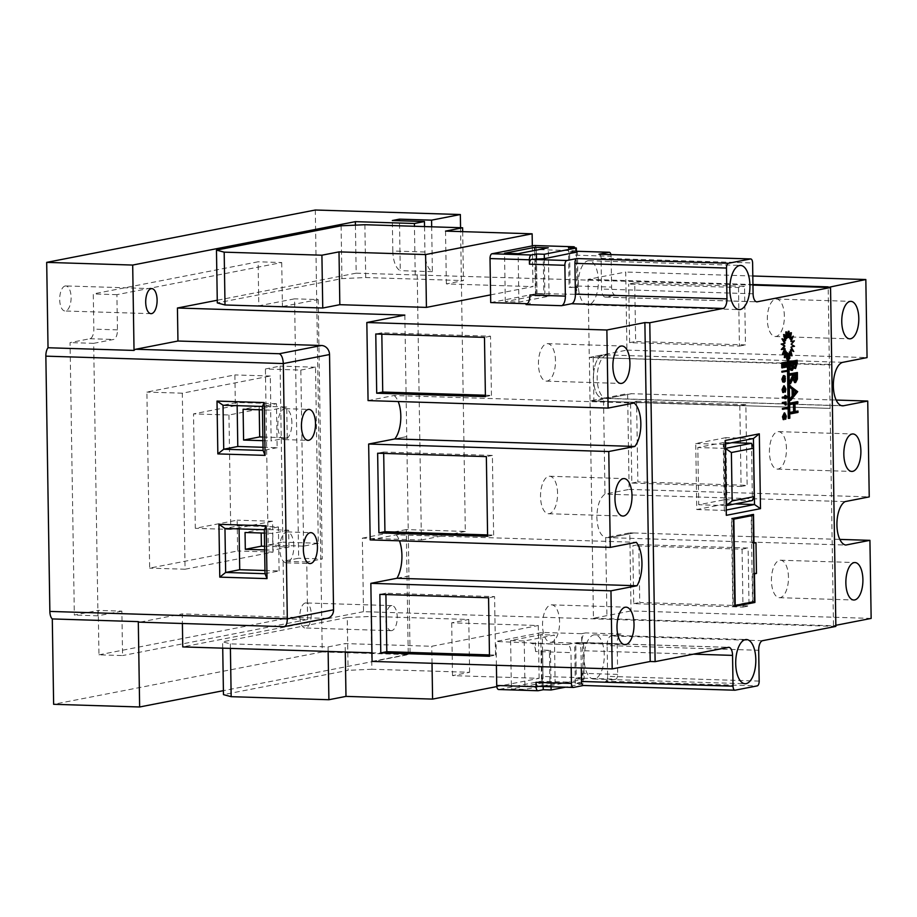 <?xml version="1.0" encoding="UTF-8"?>
<svg xmlns="http://www.w3.org/2000/svg" width="917" height="917" viewBox="0 0 917 917"><rect width="100%" height="100%" fill="white"/><g stroke="black" fill="none" stroke-linecap="round" stroke-linejoin="round"><path stroke-width="0.69" stroke-dasharray="4.58 3.44" d="M589.276 357.447L626.941 350.111L625.715 272.028L588.049 279.376L589.276 357.447L602.813 354.81C596.898 357.355 593.723 365.241 593.299 378.469C594.136 391.444 597.529 398.035 603.501 398.253L590.032 400.889L589.356 357.458L602.813 354.81C596.898 357.355 593.723 365.241 593.299 378.469C594.136 391.444 597.529 398.035 603.501 398.253L841.577 405.681M871.15 618.413L631.034 610.928L593.448 618.276L589.356 357.458L829.381 364.943L830.068 408.386L590.032 400.889M842.929 362.307L602.813 354.81L606.756 354.936L593.207 357.573L831.742 364.485L829.381 364.943L828.166 287.434M559.588 621.921A18.741 8.517 91.8 0 0 551.644 604.853A18.741 8.517 91.8 0 0 542.543 625.245A18.741 8.517 91.8 0 0 550.475 642.313A18.741 8.517 91.8 0 0 559.588 621.921M557.57 493.323A18.741 8.517 91.8 0 0 549.627 476.255A18.741 8.517 91.8 0 0 540.526 496.647A18.741 8.517 91.8 0 0 548.458 513.726A18.741 8.517 91.8 0 0 557.57 493.323M555.484 360.725A18.741 8.517 91.8 0 0 547.552 343.657A18.741 8.517 91.8 0 0 538.439 364.049A18.741 8.517 91.8 0 0 546.383 381.128A18.741 8.517 91.8 0 0 555.484 360.725M787.554 336.413L787.416 337.433A7.737 3.508 91.8 0 0 787.325 337.456A7.737 3.508 91.8 0 0 787.015 337.536L785.812 331.92M787.806 337.559L787.015 337.536M305.338 602.985A12.529 5.697 91.8 0 0 299.836 615.926A12.529 5.697 91.8 0 0 305.143 627.985A12.529 5.697 91.8 0 0 305.728 627.939A12.529 5.697 91.8 0 0 311.23 614.998A12.529 5.697 91.8 0 0 305.923 602.939A12.529 5.697 91.8 0 0 305.338 602.985M391.742 630.621A12.529 5.697 -88.2 0 1 391.146 630.678A12.529 5.697 -88.2 0 1 385.839 618.62A12.529 5.697 -88.2 0 1 391.341 605.667A12.529 5.697 -88.2 0 1 391.937 605.621A12.529 5.697 -88.2 0 1 397.244 617.68A12.529 5.697 -88.2 0 1 391.742 630.621M65.199 285.978A12.529 5.697 91.8 0 0 59.697 298.931A12.529 5.697 91.8 0 0 65.004 310.989A12.529 5.697 91.8 0 0 65.6 310.943A12.529 5.697 91.8 0 0 71.102 297.991A12.529 5.697 91.8 0 0 65.795 285.932A12.529 5.697 91.8 0 0 65.199 285.978M291.881 422.771A15.474 7.027 91.8 0 0 285.325 408.673A15.474 7.027 91.8 0 0 277.817 425.511A15.474 7.027 91.8 0 0 284.362 439.61A15.474 7.027 91.8 0 0 291.881 422.771M293.818 546.005A15.474 7.027 91.8 0 0 287.262 531.917A15.474 7.027 91.8 0 0 279.754 548.744A15.474 7.027 91.8 0 0 286.299 562.843A15.474 7.027 91.8 0 0 293.818 546.005M578.283 284.751A22.1 10.041 -88.2 0 1 589.023 260.703A22.1 10.041 -88.2 0 1 598.388 280.843A22.1 10.041 -88.2 0 1 587.648 304.891A22.1 10.041 -88.2 0 1 578.283 284.751M604.269 654.944A22.1 10.041 91.8 0 0 594.904 634.816A22.1 10.041 91.8 0 0 584.163 658.864A22.1 10.041 91.8 0 0 593.528 678.993A22.1 10.041 91.8 0 0 604.269 654.944M396.981 578.249L408.948 575.933L408.26 532.479L396.282 534.817L636.306 542.302M404.844 315.104L408.26 532.479M327.369 618.253A8.838 7.84 79 0 1 325.81 618.379L182.242 613.897L182.391 623.491M408.856 575.933L410.082 654.004L371.947 652.812M355.418 225.146L356.174 273.163L217.26 300.249M526.049 304.582L530.072 303.802L527.481 303.722M490.71 302.576L536.938 293.566L615.754 295.114L605.701 297.074L756.422 301.773M356.174 273.163L752.949 285.095M490.584 294.884L532.96 286.62L446.361 283.915L463.452 280.591L365.711 277.542L341.926 278.619L217.306 302.908M785.961 370.537L785.972 371.328L781.846 372.13M785.72 362.112L785.388 367.155M785.33 363.155L784.092 363.224L783.737 367.476M783.68 363.476L782.132 363.602L781.788 367.866M797.056 401.726L797.079 403.113L794.191 403.675L794.317 411.573L795.108 411.424M797.205 411.011L797.228 412.386L790.19 413.762M793.48 403.984L790.041 404.477M789.755 385.725L796.907 391.857L789.984 400.328M796.403 360.255L796.46 363.258L794.787 368.496L793.262 367.006L791.509 370.319L792.299 370.342M796.598 372.497L796.609 379.088L794.867 382.538L795.658 382.561M792.941 378.916L792.884 377.449L789.72 383.742M792.838 374.801L789.583 375.248M783.324 377.345L782.27 379.019L782.763 381.999M783.37 375.661L784.367 376.211L784.952 378.618L783.405 382.217M783.405 382.022L783.382 380.784M783.519 385.793L785.112 389.095L784.471 392.167M784.069 386.733L782.43 389.565L782.797 392.499M785.17 395.525L785.181 396.648L785.972 396.499M786.373 396.419L784.849 398.643M784.837 397.691L782.258 398.012M785.261 401.933L785.261 404.993M784.402 403.079L782.339 403.297M785.984 408.168L786.282 407.377L786.156 408.168M785.365 407.893L785.376 408.684L782.43 409.257M783.943 412.902L785.537 416.203L784.895 419.275M784.493 413.842L782.866 416.673L783.221 419.608M791.302 355.727L789.95 350.271A7.737 3.508 91.8 0 0 790.213 349.583L790.855 350.019M789.078 358.387L788.815 352.094A7.737 3.508 91.8 0 0 789.17 351.67L789.617 352.518M788.288 418.335L789.033 418.186L788.012 353.435L788.861 357.378M786.614 359.028L787.279 354.26L787.359 359.051M784.276 357.561L786.121 352.472A7.737 3.508 91.8 0 0 786.499 352.701L786.511 353.572M782.419 354.214L784.975 350.947A7.737 3.508 91.8 0 0 785.273 351.498L785.25 351.624M781.318 349.469L784.207 348.552A7.737 3.508 91.8 0 0 784.253 348.815M784.826 340.31A7.737 3.508 91.8 0 0 784.665 340.723L781.96 338.854M786.052 337.811L786.075 338.213A7.737 3.508 91.8 0 0 785.709 338.637L783.588 334.579M789.159 336.757L788.769 337.834A7.737 3.508 91.8 0 0 788.391 337.605L788.276 331.278M790.42 338.705L789.915 339.359A7.737 3.508 91.8 0 0 789.617 338.809L790.614 332.745M791.417 341.514L790.683 341.754A7.737 3.508 91.8 0 0 790.511 340.986L792.471 336.092M792.93 351.452L790.706 347.658A7.737 3.508 91.8 0 0 790.832 346.809L793.721 346.225L790.958 344.666A7.737 3.508 91.8 0 0 790.935 343.795L793.56 340.826M835.857 626.403L363.51 611.673L362.353 538.153L421.396 539.987L417.224 274.619M363.51 611.673L182.758 646.909M283.995 626.666L140.026 622.127L182.242 613.897M460.552 227.703L465.32 531.424L406.277 529.579L408.248 654.623L223.393 690.661M406.277 529.579L362.353 538.153M751.573 514.815L731.457 518.288L732.843 606.309L734.804 605.931M752.937 601.953L752.49 573.79L754.049 573.48M754.026 543.024L752.009 542.979L751.573 515.343M733.44 518.781L731.881 519.091L733.233 605.358L752.525 601.586L751.172 515.331M725.886 437.65L695.739 443.53L696.771 509.543L726.929 503.662L725.886 437.65L753.442 438.509M723.949 442.441L697.814 447.53L698.72 504.751L724.843 499.662L723.949 442.441L731.984 442.693M529.934 294.999L530.072 303.802M544.331 258.663L544.881 293.864L543.838 294.07L543.288 258.858M543.838 294.07L535.964 293.83L544.881 293.864M347.256 617.508L222.625 641.808L230.327 643.86L328.068 646.909L345.159 643.585L431.758 646.279L538.29 625.52L451.691 622.815L468.77 619.479L371.041 616.43L347.256 617.508L348.082 670.327L223.461 694.616M372.073 661.409L410.082 654.004M575.738 643.665L583.613 643.906L584.163 679.119L583.12 679.325L582.559 644.112L575.738 643.665L576.289 678.878L580.312 678.087L615.731 679.199A4.425 2.006 91.8 0 0 617.68 674.408L617.187 643.596A8.838 4.012 -88.2 0 1 621.073 634.002L611.02 635.962A8.838 4.012 91.8 0 0 607.146 645.557L758.691 650.279M581.63 633.681L585.642 632.902A8.838 4.012 91.8 0 0 581.768 642.485L581.63 633.681L542.268 632.455L496.028 641.476L566.798 644.582A8.838 4.012 -88.2 0 1 567.21 644.559A8.838 4.012 -88.2 0 1 570.959 652.606L535.528 651.506L535.39 642.702M581.286 667.931L581.011 650.646A8.838 4.012 91.8 0 0 577.263 642.599A8.838 4.012 91.8 0 0 576.85 642.634L566.798 644.582M535.528 651.506A8.838 4.012 91.8 0 0 531.791 643.447A8.838 4.012 91.8 0 0 531.379 643.482M583.613 643.906L582.559 644.112M551.048 686.741L550.475 650.371L549.432 650.566L549.994 685.778L542.119 685.538L538.096 686.317L573.526 687.429M538.164 690.719L498.802 689.492L541.019 681.262L580.381 682.489L575.314 683.474L583.189 683.727L583.12 679.325L549.994 685.778M549.432 650.566L542.612 650.119L550.475 650.371M534.588 245.55A4.425 2.006 -88.2 0 1 536.25 249.55L575.612 250.777L575.681 255.178L611.112 256.29L611.593 287.09L576.163 285.989L576.3 294.793M576.163 285.989A8.838 4.012 91.8 0 0 579.911 294.036A8.838 4.012 91.8 0 0 580.323 294.002M576.415 252.404L576.965 287.617L569.09 287.365L570.133 287.159L569.583 251.957L573.606 251.166A4.425 2.006 -88.2 0 1 573.813 251.155A4.425 2.006 -88.2 0 1 575.681 255.178M569.583 251.957L576.403 252.164M617.68 674.408L582.249 673.296L582.318 677.697L542.956 676.471L542.268 632.455M615.731 679.199L605.69 681.159L757.236 685.882M759.173 681.09L607.627 676.356L607.146 645.557M607.627 676.356A4.425 2.006 -88.2 0 1 605.69 681.159M571.199 667.622L570.959 652.606M735.125 690.192L583.476 685.48M496.406 665.284L496.028 641.476M576.289 678.878L584.163 679.119M536.25 249.55L536.938 293.566M599.386 254.25A4.425 2.006 -88.2 0 1 601.059 258.239L601.541 289.05A8.838 4.012 91.8 0 0 605.289 297.108A8.838 4.012 91.8 0 0 605.701 297.074M611.112 256.29A4.425 2.006 91.8 0 0 610.917 254.582M615.754 295.114A8.838 4.012 -88.2 0 1 615.341 295.148A8.838 4.012 -88.2 0 1 611.593 287.09M541.569 650.325L542.119 685.538M535.964 293.83L535.413 258.617M570.133 287.159L578.008 287.411L577.458 252.198M578.008 287.411L576.965 287.617M542.956 676.471A4.425 2.006 -88.2 0 1 541.019 681.262M580.381 682.489A4.425 2.006 91.8 0 0 582.318 677.697M582.249 673.296A4.425 2.006 -88.2 0 1 580.312 678.087M575.314 683.474L574.695 643.872M583.189 683.727L565.388 687.2M543.173 686.501L542.612 650.119M555.14 683.52L524.994 689.401L511.388 688.976L541.534 683.096L555.14 683.52L554.384 635.114L524.226 640.983L510.62 640.559L540.778 634.69L554.384 635.114M536.456 258.651L537.007 293.623M568.471 247.75L569.09 287.365M575.612 250.777A4.425 2.006 91.8 0 0 575.062 247.957M540.778 634.69L541.534 683.096M510.62 640.559L511.388 688.976M524.226 640.983L524.994 689.401M535.448 295.79L549.054 296.214L518.907 302.094L505.301 301.67L535.448 295.79L534.737 250.444M549.054 296.214L548.297 247.796M518.907 302.094L518.139 253.677M505.301 301.67L504.545 253.252M725.209 444.011L723.295 444.39L724.327 510.402L726.241 510.035M695.739 443.53L723.295 444.39L725.152 440.492M726.929 503.662L734.964 503.914M696.771 509.543L724.327 510.402L726.321 515.32M725.278 448.39L697.814 447.53M726.172 505.611L698.72 504.751M751.504 443.301L752.399 500.51L724.843 499.662M731.457 518.288L733.428 518.346M751.562 514.368L753.533 514.426M752.009 542.979L753.579 543.024M754.026 542.589L755.986 542.646M752.49 573.79L754.061 573.836M732.843 606.309L734.815 606.378M733.44 519.137L731.881 519.091M734.792 605.403L733.233 605.358M754.496 601.655L752.525 601.586M315.299 210.016L322.234 651.941L408.248 654.623M322.234 651.941L53.633 704.302M264.967 570.512L279.089 570.947L265.013 573.687M279.089 570.947L278.401 526.931L239.039 525.705L224.963 528.456M239.039 525.705L239.085 528.891M278.401 526.931L264.325 529.682M264.646 549.913L272.865 550.166L272.601 533.35L264.383 533.098M263.03 447.278L277.152 447.714L276.464 403.698L262.388 406.449M276.464 403.698L237.102 402.471L223.026 405.222M277.152 447.714L263.087 450.453M237.102 402.471L237.148 405.658M262.927 440.676L271.145 440.928L270.664 410.117L262.445 409.865M264.589 546.268L288.947 547.036L272.865 550.166M288.947 547.036L288.683 530.221L261.127 529.361L261.185 532.995M261.127 529.361L245.045 532.49M288.683 530.221L272.601 533.35M262.87 437.031L287.227 437.799L271.145 440.928M287.227 437.799L286.746 406.988L259.19 406.128L259.247 409.761M259.19 406.128L243.108 409.257M286.746 406.988L270.664 410.117M421.396 539.987L465.32 531.424M424.537 226.579L424.938 252.003A22.1 10.041 -88.2 0 0 432.377 271.661L431.678 226.808M415.218 275.008L414.45 226.27M424.938 252.003L392.82 251.006L392.338 220.527M392.82 251.006A22.1 10.041 91.8 0 0 400.27 270.664L399.48 220.756M432.377 271.661L400.27 270.664M794.053 367.029L793.262 367.006M795.578 368.519L794.787 368.496M795.715 361.951L793.457 362.215L795.039 366.972M796.495 361.802L795.704 361.779M794.237 362.238L793.457 362.215M794.26 363.166L793.469 363.143M792.735 362.536L790.122 362.868L791.784 368.806M793.514 362.387L792.735 362.353M790.901 362.891L790.122 362.868M790.935 364.863L790.145 364.84M793.618 374.64L792.838 374.617M793.663 377.472L792.884 377.449M797.4 379.111L796.609 379.088M795.899 374.193L793.56 374.48L793.595 377.3L795.131 381.025M796.69 374.044L795.899 374.021M794.34 374.503L793.56 374.48M797.687 391.674L796.896 391.651M797.687 391.88L796.907 391.857M793.675 395.273L792.884 395.25L793.663 394.299M793.595 390.401L792.804 389.736L792.884 395.25M793.583 389.759L792.804 389.736M794.26 403.835L793.469 403.812M798.019 412.421L797.228 412.386M795.108 411.595L794.317 411.573M794.982 403.698L794.191 403.675M797.87 403.136L797.079 403.113M782.98 367.809L782.201 367.774M782.912 363.625L782.132 363.602M784.459 363.327L783.68 363.304M784.941 367.419L784.15 367.396M784.872 363.247L784.092 363.224M786.11 363.006L785.33 362.983M786.591 367.098L785.8 367.075M786.763 371.351L785.972 371.328M783.061 379.042L782.27 379.019M783.714 381.289L782.923 381.266M784.104 376.486L783.313 376.463M785.204 381.346L784.413 381.312M785.743 378.641L784.952 378.618M785.147 376.234L784.367 376.211M783.68 376.474L783.748 381.357L784.585 378.721L783.68 376.474L784.459 376.497M784.539 381.38L783.748 381.357M785.903 389.117L785.112 389.095M783.771 391.823L782.992 391.8M783.221 389.587L782.43 389.565M784.344 386.596L783.554 386.573M785.972 396.671L785.181 396.648M785.617 397.531L784.837 397.508M785.995 398.597L785.216 398.574M785.984 397.462L785.193 397.439M787.164 397.233L786.385 397.21M786.144 404.305L785.353 404.282M785.628 402.827L784.849 402.804M786.064 402.746L785.273 402.723M787.394 408.065L786.603 408.042M786.156 408.707L785.376 408.684M786.327 416.226L785.537 416.203M784.195 418.931L783.416 418.909M783.645 416.696L782.866 416.673M784.769 413.705L783.989 413.682M791.004 349.606L790.213 349.583M790.741 350.294L789.95 350.271M791.497 347.681L790.706 347.658M791.623 346.844L790.832 346.809M794.512 346.248L793.721 346.225M791.749 344.689L790.958 344.666M791.726 343.818L790.935 343.795M791.474 341.777L790.683 341.754M791.291 341.009L790.511 340.986M790.695 339.382L789.915 339.359M790.397 338.832L789.617 338.809M789.548 337.857L788.769 337.834M789.17 337.628L788.391 337.605M786.499 338.66L785.709 338.637M785.456 340.757L784.665 340.723M784.986 348.575L784.207 348.552M785.766 350.982L784.975 350.947M786.912 352.495L786.121 352.472M788.07 354.283L787.279 354.26M789.824 418.209L789.033 418.186M788.803 353.458L788.012 353.435M789.606 352.117L788.815 352.094M789.961 351.692L789.17 351.67M98.956 654.83L284.018 618.757L283.112 561.261L298.655 558.224L294.575 298.839L258.8 305.808L258.113 261.792L93.282 293.933L93.832 329.134A8.838 4.012 -88.2 0 1 89.958 338.728L70.059 342.603L74.334 615.066L98.257 610.401L98.956 654.83L122.569 655.563L121.869 611.135L98.257 610.401M121.869 611.135L97.959 615.8L93.672 343.336L113.57 339.462A8.838 4.012 91.8 0 0 117.456 329.879L116.906 294.666L281.725 262.537L258.113 261.792M116.906 294.666L93.282 293.933M258.8 305.808L282.425 306.542L318.199 299.572L294.575 298.839M281.725 262.537L282.425 306.542M318.199 299.572L322.268 558.969L298.655 558.224M284.018 618.757L307.631 619.491L122.569 655.563M97.959 615.8L74.334 615.066M93.672 343.336L70.059 342.603M307.631 619.491L306.737 561.995L322.268 558.969M306.737 561.995L283.112 561.261M532.33 245.905L532.96 286.62M445.536 231.107L446.361 283.915M462.684 231.634L463.452 280.591M364.886 224.722L365.711 277.542M341.101 225.8L341.926 278.619M222.728 648.159L222.625 641.808M230.408 648.399L230.327 643.86M496.808 686.581L539.116 678.328L452.517 675.634L469.607 672.299L371.866 669.25L371.041 616.43M371.866 669.25L348.082 670.327M469.607 672.299L468.77 619.479M452.517 675.634L451.691 622.815M539.116 678.328L538.29 625.52M432.022 663.278L431.758 646.279M345.285 651.976L345.159 643.585M328.137 651.448L328.068 646.909M396.969 578.272L408.948 575.933M370.17 539.895L408.18 532.479M406.678 436.618L394.791 438.934L406.758 436.63M368.061 400.591L394.092 395.514L634.128 403.01M394.092 395.514A23.98 10.889 -88.2 0 1 398.184 401.531M396.282 534.817A26.249 11.921 -88.2 0 1 399.48 540.801M489.472 654.91L495.524 655.093L489.483 656.274M495.524 655.093L494.595 596.612L385.897 593.219L385.919 594.583M385.897 593.219L379.867 594.388M494.595 596.612L488.566 597.781M487.58 534.909L493.633 535.092L487.603 536.273M493.633 535.092L492.383 455.428L383.673 452.035L383.696 453.399M383.673 452.035L377.644 453.216M492.383 455.428L486.354 456.609M485.391 395.238L491.443 395.422L485.414 396.603M491.443 395.422L490.515 336.207L381.804 332.814L381.827 334.178M381.804 332.814L375.775 333.983M490.515 336.207L484.474 337.376M228.952 415L230.752 529.43L272.59 521.269L273.071 552.08L185.074 569.228L182.311 393.187L270.309 376.027L270.79 406.839L228.952 415L193.521 413.888L195.321 528.318L237.159 520.168L237.641 550.979L149.654 568.127L146.892 392.075L234.878 374.927L235.36 405.738L270.79 406.839M235.36 405.738L193.521 413.888M270.309 376.027L234.878 374.927M182.311 393.187L146.892 392.075M185.074 569.228L149.654 568.127M273.071 552.08L237.641 550.979M272.59 521.269L237.159 520.168M230.752 529.43L195.321 528.318M300.833 370.078L315.528 367.213L318.302 543.265L303.596 546.131L300.833 370.078L265.403 368.978L280.109 366.112L282.872 542.153L268.165 545.019L265.403 368.978M315.528 367.213L280.109 366.112M303.596 546.131L268.165 545.019M318.302 543.265L282.872 542.153M784.367 316.113A18.741 8.517 91.8 0 0 776.424 299.034A18.741 8.517 91.8 0 0 767.323 319.437A18.741 8.517 91.8 0 0 775.255 336.505A18.741 8.517 91.8 0 0 784.367 316.113M786.454 448.711A18.741 8.517 91.8 0 0 778.51 431.632A18.741 8.517 91.8 0 0 769.409 452.035A18.741 8.517 91.8 0 0 777.341 469.103A18.741 8.517 91.8 0 0 786.454 448.711M788.471 577.297A18.741 8.517 91.8 0 0 780.527 560.23A18.741 8.517 91.8 0 0 771.426 580.621A18.741 8.517 91.8 0 0 779.358 597.689A18.741 8.517 91.8 0 0 788.471 577.297M845.119 501.599L605.002 494.114L603.501 398.253L607.432 398.379L603.501 398.276L627.618 393.576L629.131 489.403L605.002 494.114C599.833 497.839 597.116 505.634 596.864 517.497C597.483 529.189 600.429 535.872 605.69 537.545L845.806 545.042M606.756 354.936A21.813 9.904 91.8 0 0 597.173 378.583A21.813 9.904 91.8 0 0 606.412 398.459A21.813 9.904 91.8 0 0 607.432 398.379L631.561 393.668L627.618 393.576M609.622 537.683L633.75 532.972L609.622 537.683L605.69 537.557L629.807 532.857L631.034 610.928M636.581 401.199L745.853 404.615L747.126 485.322L637.854 481.906L636.581 401.199L630.552 402.38L739.824 405.784L745.853 404.615M629.131 489.403L869.236 496.899M593.207 357.573L593.884 401.016L631.561 393.702L836.155 400.053M634.724 282.894L744.535 286.322L745.464 344.907L635.641 341.479L634.724 282.894L628.695 284.075L738.506 287.502L744.535 286.322M626.941 350.111L867.058 357.596M752.811 275.994L625.715 272.028M638.84 544.595L748.112 548.011L749.017 605.919L639.745 602.503L638.84 544.595L632.81 545.775L742.082 549.18L748.112 548.011M633.75 532.983L629.807 532.857M633.75 532.972L839.834 539.402M593.448 618.276L833.484 625.761L830.068 408.386L593.884 401.016M833.484 625.761L835.846 625.302M588.049 279.376L752.937 284.522M605.69 537.557L606.916 615.628M738.506 287.502L739.434 346.076L629.612 342.649L628.695 284.075M629.612 342.649L635.641 341.479M739.434 346.076L745.464 344.907M739.824 405.784L741.096 486.491L631.824 483.087L630.552 402.38M631.824 483.087L637.854 481.906M741.096 486.491L747.126 485.322M742.082 549.18L742.988 607.088L633.716 603.684L632.81 545.775M633.716 603.684L639.745 602.503M742.988 607.088L749.017 605.919M762.566 640.696L611.02 635.962M621.073 634.002L585.642 632.902M576.85 642.634L728.396 647.356M581.768 642.485L617.187 643.596M693.516 654.153L581.011 650.646M601.059 258.239L752.605 262.973M753.086 293.784L601.541 289.05M325.81 618.379L283.605 626.609M797.24 363.281L796.46 363.258M797.435 375.603L796.644 375.58M794.374 377.323L793.595 377.3M89.958 338.728L113.57 339.462M117.456 329.879L93.832 329.134M606.412 398.459L842.597 405.83M551.644 604.853L626.082 607.169M549.627 476.255L624.064 478.582M547.552 343.657L621.978 345.984M391.146 630.678L305.143 627.985M151.018 313.671L65.004 310.989M285.325 408.673L308.949 409.418M287.262 531.917L310.886 532.651M589.023 260.703L740.569 265.437M594.904 634.816L746.449 639.539M531.791 643.447L567.21 644.559M577.263 642.599L728.809 647.322M579.911 294.036L615.341 295.148M605.289 297.108L756.834 301.831M593.528 678.993L745.074 683.727M587.648 304.891L739.194 309.614M286.299 562.843L309.923 563.577M284.362 439.61L307.986 440.343M151.798 288.614L65.795 285.932M391.937 605.621L305.923 602.939M783.691 386.561L784.471 386.596M784.104 403.01L784.895 403.033M784.115 413.67L784.895 413.693M546.383 381.128L620.809 383.444M548.458 513.726L622.895 516.042M550.475 642.313L624.913 644.64M776.424 299.034L850.861 301.361M778.51 431.632L852.948 433.959M780.527 560.23L854.965 562.545M779.358 597.689L853.796 600.016M777.341 469.103L851.778 471.43M775.255 336.505L849.692 338.82"/><path stroke-width="1.38" d="M841.577 405.681L843.617 405.738A21.813 9.904 -88.2 0 1 842.597 405.83A21.813 9.904 -88.2 0 1 833.358 385.954A21.813 9.904 -88.2 0 1 842.929 362.307L867.058 357.596L865.831 279.525L752.811 275.994M836.155 400.053L867.734 401.038L843.617 405.738M634.025 624.248A18.741 8.517 91.8 0 0 626.082 607.169A18.741 8.517 91.8 0 0 616.981 627.56A18.741 8.517 91.8 0 0 624.913 644.64A18.741 8.517 91.8 0 0 634.025 624.248M632.008 495.65A18.741 8.517 91.8 0 0 624.064 478.582A18.741 8.517 91.8 0 0 614.963 498.974A18.741 8.517 91.8 0 0 622.895 516.042A18.741 8.517 91.8 0 0 632.008 495.65M629.922 363.052A18.741 8.517 91.8 0 0 621.978 345.984A18.741 8.517 91.8 0 0 612.877 366.376A18.741 8.517 91.8 0 0 620.809 383.444A18.741 8.517 91.8 0 0 629.922 363.052M786.591 331.943L786.855 338.235A7.737 3.508 91.8 0 0 786.499 338.66L784.379 334.602L785.72 340.058A7.737 3.508 91.8 0 0 785.456 340.757L782.74 338.877L784.963 342.671A7.737 3.508 91.8 0 0 784.837 343.52L781.949 344.104L784.711 345.663A7.737 3.508 91.8 0 0 784.734 346.534L782.109 349.503L784.986 348.575A7.737 3.508 91.8 0 0 785.17 349.343L783.198 354.237L785.766 350.982A7.737 3.508 91.8 0 0 786.064 351.52L785.055 357.584L786.912 352.495A7.737 3.508 91.8 0 0 787.29 352.724L787.405 359.051L788.07 354.283L789.067 418.358L789.824 418.209L788.803 353.458L789.869 358.409L789.606 352.117A7.737 3.508 91.8 0 0 789.961 351.692L792.082 355.75L790.741 350.294A7.737 3.508 91.8 0 0 791.004 349.606L793.721 351.475L791.497 347.681A7.737 3.508 91.8 0 0 791.623 346.844L794.512 346.248L791.749 344.689A7.737 3.508 91.8 0 0 791.726 343.818L794.351 340.86L791.474 341.777A7.737 3.508 91.8 0 0 791.291 341.009L793.262 336.126L790.695 339.382A7.737 3.508 91.8 0 0 790.397 338.832L791.405 332.768L789.548 337.857A7.737 3.508 91.8 0 0 789.17 337.628L789.056 331.301L788.207 337.456A7.737 3.508 91.8 0 0 788.104 337.479A7.737 3.508 91.8 0 0 787.806 337.559L786.591 331.943L785.812 331.92L786.052 337.811M151.603 313.625A12.529 5.697 -88.2 0 1 151.018 313.671A12.529 5.697 -88.2 0 1 145.7 301.613A12.529 5.697 -88.2 0 1 151.213 288.672A12.529 5.697 -88.2 0 1 151.798 288.614A12.529 5.697 -88.2 0 1 157.105 300.673A12.529 5.697 -88.2 0 1 151.603 313.625M315.505 423.505A15.474 7.027 91.8 0 0 308.949 409.418A15.474 7.027 91.8 0 0 301.429 426.245A15.474 7.027 91.8 0 0 307.986 440.343A15.474 7.027 91.8 0 0 315.505 423.505M317.442 546.738A15.474 7.027 91.8 0 0 310.886 532.651A15.474 7.027 91.8 0 0 303.367 549.489A15.474 7.027 91.8 0 0 309.923 563.577A15.474 7.027 91.8 0 0 317.442 546.738M729.829 289.485A22.1 10.041 -88.2 0 1 740.569 265.437A22.1 10.041 -88.2 0 1 749.934 285.565A22.1 10.041 -88.2 0 1 739.194 309.614A22.1 10.041 -88.2 0 1 729.829 289.485M755.814 659.667A22.1 10.041 91.8 0 0 746.449 639.539A22.1 10.041 91.8 0 0 735.709 663.587A22.1 10.041 91.8 0 0 745.074 683.727A22.1 10.041 91.8 0 0 755.814 659.667M644.88 322.589L649.786 322.75L655.116 661.638L650.199 661.489L644.88 322.589L606.871 330.005L366.834 322.52L404.844 315.104L177.428 308.009L177.955 341.021L321.523 345.503A8.838 7.84 79 0 1 329.535 354.547L333.547 609.816A8.838 7.84 79 0 1 327.369 618.253L283.995 626.666L139.613 622.162A8.838 4.012 -88.2 0 1 138.295 621.623L52.292 618.929A8.838 4.012 -88.2 0 1 49.862 611.421L45.85 356.151A8.838 4.012 -88.2 0 1 48.028 347.749L46.687 262.377L132.69 265.059L355.36 221.65L355.418 225.146M182.391 623.491L182.758 646.909L371.947 652.812M217.26 300.249L177.428 308.009M752.949 285.095L830.538 287.514L757.247 301.796A8.838 4.012 -88.2 0 1 756.834 301.831A8.838 4.012 -88.2 0 1 753.086 293.784L752.605 262.973A4.425 2.006 91.8 0 0 750.736 258.949A4.425 2.006 91.8 0 0 750.53 258.961L728.419 263.271A4.425 2.006 91.8 0 0 726.47 268.062L726.952 298.873A8.838 4.012 -88.2 0 1 723.077 308.456L649.786 322.75M723.077 308.456L571.532 303.733L561.479 305.693L526.049 304.582A8.838 4.012 91.8 0 0 529.934 294.999L565.365 296.111A8.838 4.012 -88.2 0 1 561.479 305.693M527.481 303.722L490.71 302.576L490.022 258.56A4.425 2.006 -88.2 0 1 491.959 253.768L534.175 245.538A4.425 2.006 -88.2 0 1 534.382 245.527A4.425 2.006 -88.2 0 1 534.588 245.55M216.469 250.1L224.184 252.152L321.913 255.201L339.003 251.877L425.603 254.571L532.135 233.801L445.536 231.107L462.627 227.771L364.886 224.722L341.101 225.8L216.469 250.1L217.306 302.908L225.009 304.971L322.75 308.02L339.829 304.685L426.428 307.39L490.584 294.884M781.846 372.13L781.834 371.339L786.752 370.56L786.763 371.351L781.846 372.13M786.178 367.178L786.11 363.006L784.872 363.247L784.941 367.419L784.459 363.327L782.912 363.625L782.98 367.809L781.788 367.866L781.708 362.891L785.72 362.112L786.511 362.135L786.591 367.098L785.388 367.155L785.33 363.155M784.528 367.499L783.737 367.476L783.68 363.476M797.996 411.034L798.019 412.421L790.981 413.785L790.958 412.409L794.386 411.733L794.26 403.835L790.041 404.477L790.03 403.102L797.056 401.726L797.847 401.749L797.87 403.136L794.982 403.698L795.108 411.595L797.996 411.034L795.108 411.424M790.981 413.785L790.19 413.762L790.167 412.375L793.595 411.71L793.48 403.984M790.763 400.362L789.984 400.328L789.961 398.826L792.173 396.11L792.07 389.129L789.778 387.226L789.755 385.725L797.687 391.674L790.763 400.362L790.741 398.861L792.964 396.133L792.85 389.152L790.557 387.249L790.534 385.748M795.578 368.519L794.053 367.029L792.299 370.342L791.509 370.319C790.213 370.216 789.514 368.714 789.434 365.791L789.377 361.63L797.194 360.278L797.24 363.281L795.578 368.519L793.847 368.141M733.428 518.346L734.815 606.378L754.909 602.458L754.462 573.847L756.468 573.457L755.986 542.646L753.98 543.036L753.533 514.426L733.428 518.346M759.322 433.833L760.491 508.66L726.321 515.32L725.152 440.492L759.322 433.833L753.442 438.509L725.209 444.011M583.579 685.469A4.425 2.006 -88.2 0 1 583.361 685.48A4.425 2.006 -88.2 0 1 581.493 681.457L733.038 686.18L732.557 655.38A8.838 4.012 -88.2 0 0 728.809 647.322A8.838 4.012 -88.2 0 0 728.396 647.356L655.116 661.638M733.038 686.18A4.425 2.006 91.8 0 0 734.918 690.214A4.425 2.006 91.8 0 0 735.125 690.192L757.236 685.882A4.425 2.006 91.8 0 0 759.173 681.09L758.691 650.279A8.838 4.012 -88.2 0 1 762.566 640.696L835.857 626.403L830.538 287.514M795.658 382.561C794.282 382.378 793.629 380.681 793.663 377.472L790.511 383.764L790.477 382.057L793.618 374.64L789.583 375.248L789.56 373.872L797.389 372.52L797.4 379.111L795.658 382.561L794.615 382.561L792.941 378.916M790.511 383.764L789.72 383.742L789.697 382.034L792.838 374.801M783.554 382.022L782.763 381.999L781.914 379.191L783.37 375.661L785.147 376.234L785.204 381.346L784.195 382.24L784.104 376.486L783.061 379.042L783.554 382.022L782.694 379.214L784.161 375.683L785.147 376.234M784.195 382.24L783.405 382.022M783.382 380.784L783.324 377.345M783.588 392.522L782.866 389.645L784.299 385.816L785.903 389.117L785.261 392.201L785.537 389.129L784.344 386.596L783.221 389.587L783.771 391.823L782.797 392.499L782.075 389.622L783.84 385.805M785.261 392.201L784.276 391.548L784.757 389.106L783.554 386.573M785.972 396.499L787.153 396.442L787.164 397.233L785.984 397.462L785.995 398.597L784.849 398.643L784.837 397.691M785.64 398.666L785.617 397.531L782.258 398.012L782.247 397.221L784.826 396.717L785.17 395.525L785.949 395.548L785.972 396.671L787.153 396.442M786.052 405.016L785.124 403.067L782.339 403.297L782.327 402.506L786.052 401.955L786.052 405.016L785.261 404.993L784.333 403.044M787.027 408.867L785.984 408.168L787.073 407.4L787.095 408.867L786.156 408.168M786.305 408.844L785.984 408.168M782.43 409.257L782.419 408.466L786.144 407.916L786.156 408.707L782.43 409.257M784.012 419.631L783.29 416.754L784.723 412.925L786.327 416.226L785.686 419.298L785.972 416.238L784.769 413.705L783.645 416.696L784.195 418.931L783.221 419.608L782.499 416.731L784.264 412.914M785.686 419.298L784.7 418.656L785.181 416.215L783.989 413.682M789.617 352.518L791.302 355.727L792.082 355.75M788.861 357.378L789.869 358.409M787.359 359.051L788.288 418.335L789.067 418.358M786.511 353.572L786.614 359.028L787.405 359.051M785.25 351.624L784.276 357.561L785.055 357.584M784.253 348.815A7.737 3.508 91.8 0 0 784.379 349.32L782.419 354.214L783.198 354.237M782.74 338.877L781.96 338.854L784.184 342.649A7.737 3.508 91.8 0 0 784.046 343.485L781.158 344.081L783.92 345.64A7.737 3.508 91.8 0 0 783.955 346.511L781.318 349.469L782.109 349.503M784.379 334.602L783.588 334.579L784.929 340.035A7.737 3.508 91.8 0 0 784.826 340.31M789.056 331.301L788.276 331.278L787.554 336.413M791.405 332.768L790.614 332.745L789.159 336.757M793.262 336.126L790.42 338.705M794.351 340.86L791.417 341.514M790.855 350.019L793.721 351.475M48.028 347.749L134.031 350.432L132.69 265.059M134.031 350.432A8.838 4.012 -88.2 0 1 135.739 349.251L279.318 353.733C281.645 354.913 282.975 358.192 283.307 363.556L45.85 356.151M177.955 341.021L135.739 349.251M223.393 690.661L139.636 706.984L138.295 621.623M139.636 706.984L53.633 704.302L52.292 618.929M734.804 605.931L752.937 601.953M754.049 573.48L753.579 543.024M753.144 515.388L733.841 519.148L735.205 605.415L754.496 601.655L753.144 515.388L733.44 518.781M575.062 247.957A4.425 2.006 91.8 0 0 573.744 246.753A4.425 2.006 91.8 0 0 573.538 246.765L568.471 247.75L576.346 248.003L544.262 254.261L536.388 254.009L531.321 254.995A4.425 2.006 91.8 0 0 529.384 259.786L490.022 258.56M534.691 247.372L548.297 247.796L518.139 253.677L504.545 253.252L534.691 247.372L534.737 250.444M544.262 254.261L544.331 258.663L531.39 259.396L566.821 260.508A4.425 2.006 91.8 0 0 564.872 265.3L565.365 296.111M396.981 578.249L370.846 583.338L372.073 661.409L612.189 668.906L650.199 661.489M610.917 254.582A4.425 2.006 91.8 0 0 609.232 252.255A4.425 2.006 91.8 0 0 609.026 252.278L598.973 254.238A4.425 2.006 -88.2 0 1 599.179 254.215A4.425 2.006 -88.2 0 1 599.386 254.25M576.403 252.164L544.331 258.663M726.47 268.062L574.925 263.339A4.425 2.006 -88.2 0 1 576.862 258.548L566.821 260.508M581.493 681.457L581.286 667.931M498.802 689.492A4.425 2.006 -88.2 0 1 498.596 689.515A4.425 2.006 -88.2 0 1 496.727 685.48L536.09 686.707L536.021 682.305L571.44 683.417L571.199 667.622M571.44 683.417A4.425 2.006 91.8 0 0 573.32 687.441A4.425 2.006 91.8 0 0 573.526 687.429L583.476 685.48M496.727 685.48L496.406 665.284M564.872 265.3L529.453 264.188L529.384 259.786M571.532 303.733A8.838 4.012 91.8 0 0 575.406 294.151L726.952 298.873M574.925 263.339L575.406 294.151M565.388 687.2L551.106 689.974L551.048 686.741M551.106 689.974L543.231 689.733L543.173 686.501M538.096 686.317A4.425 2.006 -88.2 0 1 537.889 686.34A4.425 2.006 -88.2 0 1 536.021 682.305M536.09 686.707A4.425 2.006 91.8 0 0 537.958 690.742A4.425 2.006 91.8 0 0 538.164 690.719L543.231 689.733M529.453 264.188A4.425 2.006 -88.2 0 1 531.39 259.396M536.388 254.009L536.456 258.651M576.346 248.003L576.415 252.404M734.964 503.914L754.485 504.522L753.442 438.509M726.241 510.035L754.485 504.522L760.491 508.66M754.255 496.624L753.499 448.218L731.388 452.528L732.144 500.934L754.255 496.624L752.399 500.51L726.275 505.611L725.278 448.39M731.388 452.528L725.37 448.39L751.504 443.301L731.984 442.693M732.144 500.934L726.172 505.611M753.499 448.218L751.504 443.301M754.508 573.389L756.468 573.457M752.949 602.389L754.909 602.458M414.45 226.27L414.404 223.496L424.456 221.536L392.338 220.527L399.457 219.14L431.575 220.149L460.345 214.532L460.552 227.703M46.687 262.377L315.299 210.016L460.345 214.532M414.404 223.496L355.36 221.65M49.862 611.421L287.319 618.837L283.307 363.556L329.535 354.547M264.245 402.563L265.082 455.371L217.845 453.904L217.008 401.084L264.245 402.563L262.388 406.449L223.026 405.222L223.725 449.227L263.087 450.453L262.388 406.449M266.182 525.796L267.019 578.604L219.782 577.137L218.945 524.318L266.182 525.796L264.325 529.682L224.963 528.456L225.651 572.46L265.013 573.687L264.325 529.682M333.547 609.816L287.319 618.837C287.159 624.076 285.921 626.666 283.605 626.609M239.085 528.891L239.727 569.721L225.651 572.46L219.782 577.137M239.727 569.721L264.967 570.512M264.383 533.098L245.045 532.49L245.309 549.306L264.646 549.913M237.148 405.658L237.79 446.487L223.725 449.227L217.845 453.904M237.79 446.487L263.03 447.278M262.445 409.865L243.108 409.257L243.59 440.068L262.927 440.676M223.026 405.222L217.008 401.084M265.082 455.371L263.087 450.453M224.963 528.456L218.945 524.318M267.019 578.604L265.013 573.687M261.185 532.995L261.391 546.177L264.589 546.268M261.391 546.177L245.309 549.306M259.247 409.761L259.671 436.939L262.87 437.031M259.671 436.939L243.59 440.068M431.678 226.808L431.575 220.149M424.537 226.579L424.456 221.536M399.48 220.756L399.457 219.14M796.495 361.802L794.237 362.238L795.543 367.132L796.495 361.802M792.299 370.342C790.993 370.239 790.305 368.737 790.225 365.814L790.156 361.653L797.194 360.278M793.514 362.387L790.901 362.891L792.277 368.966L793.492 366.192L793.514 362.387M790.156 361.653L789.377 361.63M790.225 365.814L789.434 365.791M796.529 363.682L795.738 363.648L795.715 361.951M794.752 367.109L795.738 363.648M791.486 368.932L792.712 366.17L792.735 362.536M793.492 366.192L792.712 366.17M790.374 375.271L790.351 373.895L797.389 372.52M796.69 374.044L794.34 374.503L795.635 381.185L796.69 374.044M790.351 373.895L789.56 373.872M793.641 375.764L792.85 375.741M790.477 382.057L789.697 382.034M794.856 381.163L795.899 374.193M796.323 392.029L793.583 389.759L793.675 395.273L796.323 392.029L793.595 390.401M790.557 387.249L789.778 387.226M792.85 389.152L792.07 389.129M792.964 396.133L792.173 396.11M790.741 398.861L789.961 398.826M793.663 394.299L795.532 392.006M790.832 404.5L790.809 403.125L790.03 403.102M790.809 403.125L797.847 401.749M794.386 411.733L793.595 411.71M790.958 412.409L790.167 412.375M782.568 367.889L782.488 362.914L781.708 362.891M782.488 362.914L786.511 362.135M782.637 372.153L781.834 371.339M782.625 371.362L786.752 370.56M784.459 376.497L784.539 381.38L785.376 378.744L784.459 376.497M782.694 379.214L781.914 379.191M784.516 379.764L784.287 377.116M785.376 378.744L784.585 378.721M785.078 377.139L784.471 377.128M782.866 389.645L782.075 389.622M785.537 389.129L784.757 389.106M785.067 391.57L784.276 391.548M783.049 398.035L783.026 397.244L785.605 396.752L785.594 395.617L784.803 395.594M785.605 396.752L784.826 396.717M783.026 397.244L782.247 397.221M783.129 403.32L782.327 402.506M783.118 402.529L786.052 401.955M785.777 404.225L784.986 404.202M785.731 404.638L784.941 404.615M786.27 408.844L787.061 408.867L787.073 407.4L787.394 408.065M783.221 409.28L782.419 408.466M783.21 408.489L786.144 407.916M783.29 416.754L782.499 416.731M785.972 416.238L785.181 416.215M785.491 418.679L784.7 418.656M786.855 338.235L786.259 338.213M785.72 340.058L784.929 340.035M784.963 342.671L784.184 342.649M784.837 343.52L784.046 343.485M781.949 344.104L781.158 344.081M784.711 345.663L783.92 345.64M784.734 346.534L783.955 346.511M785.17 349.343L784.379 349.32M786.064 351.52L785.353 351.498M224.184 252.152L225.009 304.971M321.913 255.201L322.75 308.02M339.003 251.877L339.829 304.685M425.603 254.571L426.428 307.39M532.135 233.801L532.33 245.905M462.627 227.771L462.684 231.634M230.408 648.399L231.164 696.679L223.461 694.616L222.728 648.159M231.164 696.679L328.894 699.728L345.984 696.393L432.583 699.098L432.022 663.278M432.583 699.098L496.808 686.581M345.984 696.393L345.285 651.976M328.894 699.728L328.137 651.448M366.834 322.52L368.061 400.591L608.097 408.088L606.871 330.005M608.097 408.088L634.128 403.01A23.98 10.889 -88.2 0 1 640.845 423.494A23.98 10.889 -88.2 0 1 634.805 446.453L608.773 451.519L368.657 444.034L394.791 438.934L634.805 446.453M368.657 444.034L370.17 539.895L610.275 547.38L608.773 451.519M610.275 547.38L636.306 542.302A26.249 11.921 -88.2 0 1 636.994 585.757L610.963 590.835L612.189 668.906M399.48 540.801A26.249 11.921 -88.2 0 1 396.969 578.272L636.994 585.757M370.846 583.338L610.963 590.835M380.784 652.881L489.483 656.274L488.566 597.781L379.867 594.388L380.784 652.881L386.814 651.712L489.472 654.91M378.904 532.88L487.603 536.273L486.354 456.609L377.644 453.216L378.904 532.88L384.934 531.7L487.58 534.909M398.184 401.531A23.98 10.889 -88.2 0 1 394.78 438.956M376.704 393.21L485.414 396.603L484.474 337.376L375.775 333.983L376.704 393.21L382.733 392.04L485.391 395.238M385.919 594.583L386.814 651.712M383.696 453.399L384.934 531.7M381.827 334.178L382.733 392.04M858.805 318.428A18.741 8.517 91.8 0 0 850.861 301.361A18.741 8.517 91.8 0 0 841.76 321.752A18.741 8.517 91.8 0 0 849.692 338.82A18.741 8.517 91.8 0 0 858.805 318.428M860.891 451.026A18.741 8.517 91.8 0 0 852.948 433.959A18.741 8.517 91.8 0 0 843.835 454.351A18.741 8.517 91.8 0 0 851.778 471.43A18.741 8.517 91.8 0 0 860.891 451.026M862.908 579.624A18.741 8.517 91.8 0 0 854.965 562.545A18.741 8.517 91.8 0 0 845.864 582.948A18.741 8.517 91.8 0 0 853.796 600.016A18.741 8.517 91.8 0 0 862.908 579.624M839.834 539.402L869.924 540.342L845.806 545.042A22.065 10.018 -88.2 0 1 836.923 524.982A22.065 10.018 -88.2 0 1 845.119 501.599L869.236 496.899L867.734 401.038M828.166 287.434L865.831 279.525M835.846 625.302L871.15 618.413L869.924 540.342M752.937 284.522L828.154 286.861M756.422 301.773L757.247 301.796M573.538 246.765L534.175 245.538M491.959 253.768L531.321 254.995M750.53 258.961L598.973 254.238M609.026 252.278L576.392 251.258L609.232 252.255M576.862 258.548L728.419 263.271M732.557 655.38L693.516 654.153M279.318 353.733L321.523 345.503M793.537 363.292L792.746 363.27M796.735 376.933L795.945 376.91M583.361 685.48L734.918 690.214M537.889 686.34L573.32 687.441M537.958 690.742L498.596 689.515M599.179 254.215L750.736 258.949M573.744 246.753L534.382 245.527M783.554 375.638L784.344 375.661M786.316 407.377L787.107 407.4"/></g></svg>
